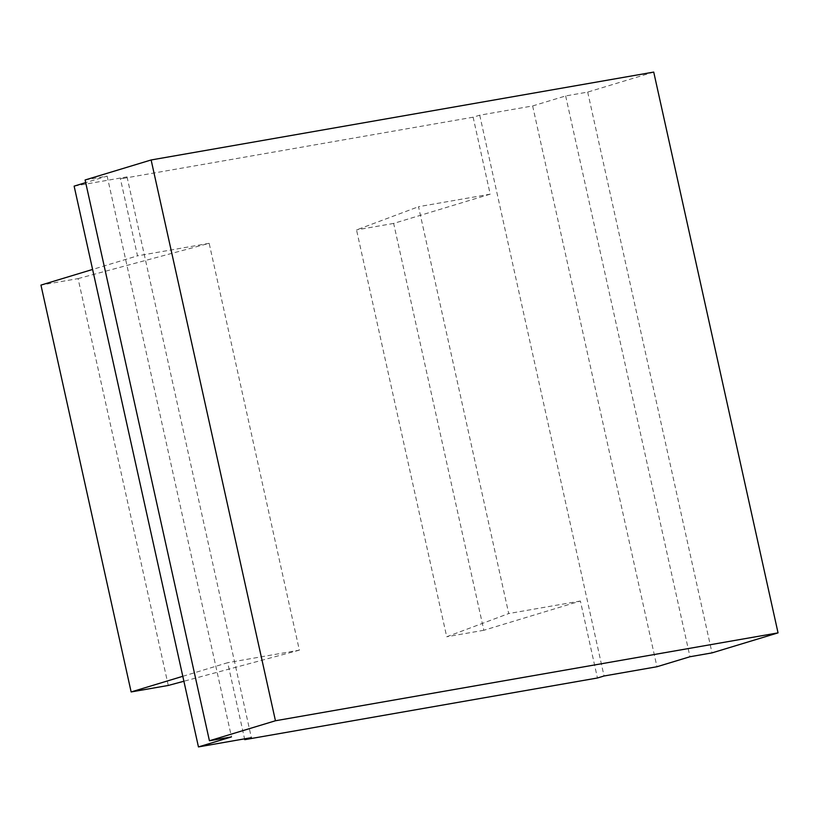 <?xml version="1.0" encoding="UTF-8"?>
<svg xmlns="http://www.w3.org/2000/svg" width="819" height="819" viewBox="0 0 819 819"><rect width="100%" height="100%" fill="white"/><g stroke="black" fill="none" stroke-linecap="round" stroke-linejoin="round"><path stroke-width="0.61" stroke-dasharray="4.09 3.07" d="M653.726 72.082L587.694 92.097L565.653 95.946L532.637 105.948L479.729 115.203L473.126 117.199L490.192 194.175L418.519 206.705L508.722 613.554L446.713 636.762L356.521 229.914L418.519 206.705M479.729 115.203L604.053 675.992M490.192 194.175L393.652 223.423L483.845 630.272L580.395 601.023L597.45 677.989M532.637 105.948L656.961 666.738M74.13 186.128L127.037 176.873L120.434 178.87L137.5 255.845L92.598 269.451M85.104 179.975L107.146 176.116L85.688 182.617M473.126 117.199L120.434 178.87M565.653 95.946L689.977 656.736M587.694 92.097L712.018 652.886M107.146 176.116L231.47 736.905M127.037 176.873L251.361 737.663M182.801 676.299L227.692 662.694L244.574 738.851M168.274 685.452L78.081 278.603L40.95 285.094M78.081 278.603L209.162 243.315L299.365 650.163L227.692 662.694M299.365 650.163L183.896 681.244M209.162 243.315L137.5 255.845M393.652 223.423L356.521 229.914M483.845 630.272L446.713 636.762M580.395 601.023L508.722 613.554"/><path stroke-width="1.23" d="M275.45 720.761L209.429 740.765L85.104 179.975L151.126 159.971L275.45 720.761L778.05 632.872L712.018 652.886L689.977 656.736L656.961 666.738L604.053 675.992L597.45 677.989L244.758 739.659L244.574 738.851M85.688 182.617L74.13 186.128L198.454 746.918L231.47 736.905L209.429 740.765M198.454 746.918L251.361 737.663L244.758 739.659M151.126 159.971L653.726 72.082L778.05 632.872M92.598 269.451L40.95 285.094L131.142 691.942L182.801 676.299M183.896 681.244L168.274 685.452L131.142 691.942"/></g></svg>
